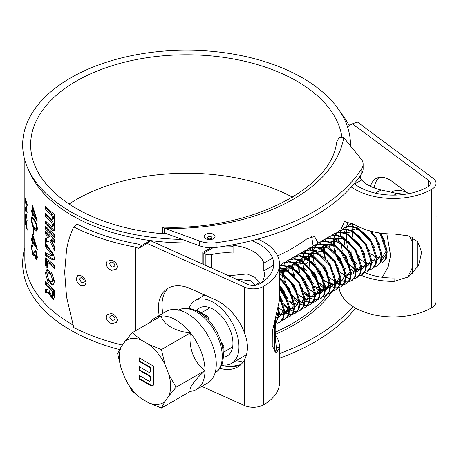 <?xml version="1.0" encoding="UTF-8"?>
<svg xmlns="http://www.w3.org/2000/svg" width="459" height="459" viewBox="0 0 459 459"><rect width="100%" height="100%" fill="white"/><g stroke="black" fill="none" stroke-linecap="round" stroke-linejoin="round"><path stroke-width="0.69" d="M47.243 274.975L48.717 280.053L51.54 282.038L52.515 279.801L50.949 274.786L48.161 272.755L47.243 274.975M51.54 282.038L52.745 281.585L53.72 279.33L52.171 274.339L49.411 272.319L48.161 272.755M47.684 269.295L46.72 272.807L48.866 280.988L53.399 285.028M54.558 281.505L51.798 272.887L46.996 269.364L45.452 273.214L47.943 281.987L52.837 285.36L54.558 281.505M109.626 317.003C111.33 320.749 113.138 321.3 115.054 318.649C113.293 314.931 111.48 314.386 109.626 317.003M116.546 322.367L117.263 320.112C116.884 316.928 114.98 314.736 111.548 313.537L107.102 314.495L106.213 317.003C106.534 320.158 108.364 322.367 111.686 323.629L116.546 322.367L111.686 323.629C108.37 322.321 106.545 320.107 106.224 316.985L107.119 314.478M109.626 263.707C111.33 267.454 113.138 268.004 115.054 265.354C113.293 261.636 111.48 261.085 109.626 263.707M116.546 269.072L117.263 266.811C116.884 263.627 114.98 261.435 111.548 260.242L107.102 261.2L106.213 263.707C106.534 266.863 108.364 269.072 111.686 270.334L116.546 269.072L111.686 270.334C108.37 269.026 106.545 266.811 106.224 263.69L107.119 261.182M79.642 278.969C81.123 282.916 82.706 283.673 84.381 281.247C82.838 277.322 81.254 276.565 79.642 278.969M84.674 285.75L81.094 285.814C78.208 284.121 76.63 281.694 76.36 278.538L77.485 275.807M81.094 285.814L84.846 285.624L85.988 282.945C85.649 279.715 83.974 277.299 80.973 275.704L77.565 275.744L76.337 278.55C76.613 281.746 78.202 284.167 81.094 285.814M182.091 239.397A163.915 94.634 180 0 1 70.669 211.719A163.915 94.634 180 0 1 28.527 169.893A163.915 94.634 180 0 1 104.147 63.003A163.915 94.634 180 0 1 302.475 77.887A163.915 94.634 180 0 1 350.475 145.864M191.587 242.874A161.734 93.378 180 0 1 72.206 215.569A161.734 93.378 180 0 1 30.621 174.3L28.527 169.893M72.935 324.949A161.734 93.378 180 0 1 72.206 324.53A161.734 93.378 180 0 1 24.832 258.503L24.832 160.168M119.46 349.58A163.915 94.634 180 0 1 70.669 330.153A163.915 94.634 180 0 1 24.832 247.871M219.763 368.302A40.977 26.421 -126.6 0 0 239.288 365.915A40.977 26.421 -126.6 0 0 244.429 359.85C246.38 356.241 247.395 352.07 247.47 347.343C247.384 342.666 246.374 337.801 244.429 332.741A40.977 26.421 -126.6 0 0 214.846 299.566L190.795 288.774A40.977 26.421 -126.6 0 0 166.353 289.342A40.977 26.421 -126.6 0 0 159.233 315.476M374.154 187.915A38.08 19.077 65.8 0 1 379.369 177.346M408.573 193.698A38.08 19.077 -114.2 0 0 407.208 192.631L392.525 181.718A38.08 19.077 -114.2 0 0 376.942 178.069A38.08 19.077 -114.2 0 0 370.424 186.302M354.187 183.68A48.591 28.056 0 0 0 358.978 186.899A48.591 28.056 0 0 0 427.696 186.899A8.704 5.026 0 0 0 430.249 183.342A8.704 5.026 0 0 0 428.419 180.261L352.443 123.81L357.412 122.042L432.998 178.207A14.504 8.377 0 0 1 436.05 183.342A14.504 8.377 0 0 1 431.804 189.269A54.397 31.407 0 0 1 354.876 189.269A54.397 31.407 0 0 1 351.319 187.002M365.02 272.766A48.591 28.056 0 0 0 394.046 278.016L394.132 281.367L408.676 276.806L418.551 265.514L421.66 252.347L417.73 241.663L407.953 235.783L394.132 233.992A54.397 31.407 0 0 1 354.876 224.795L344.474 221.49L340.802 229.833M251.681 240.682A48.591 28.056 0 0 1 273.719 264.177A48.591 28.056 0 0 1 259.484 284.012A8.704 5.026 0 0 1 247.992 284.431L150.213 240.568L141.573 245.576L138.354 244.131A163.915 94.634 180 0 1 76.86 223.992L73.761 226.889A169.715 97.985 180 0 0 135.629 247.149L135.629 330.732M167.799 234.176A155.934 90.027 180 0 1 76.309 208.461A155.934 90.027 180 0 1 30.638 144.803A155.934 90.027 180 0 1 126.896 61.626A155.934 90.027 180 0 1 296.835 81.14A155.934 90.027 180 0 1 341.823 136.386M69.12 204.02A155.934 90.027 180 0 1 292.526 197.186M338.943 285.498A54.397 31.407 0 0 0 338.966 286.445M339.069 287.655A54.397 31.407 0 0 0 354.876 307.702A54.397 31.407 0 0 0 431.804 307.702A14.504 8.377 0 0 0 436.05 301.781L436.05 183.342M340.79 229.959L340.71 231.485M340.676 232.679L340.681 236.006M341.123 243.144L342.316 251.096M342.764 253.075L343.527 255.875M345.306 260.706L349.924 268.085M351.009 269.226L354.704 272.067M122.427 345.07A169.715 97.985 0 0 1 73.761 327.56L66.566 296.956L64.656 272.187L66.566 249.65C68.041 241.388 70.439 233.797 73.761 226.889M45.452 209.161A161.734 93.378 0 0 0 51.322 214.749L52.315 217.078L51.965 219.362L51.322 219.15A161.734 93.378 0 0 1 45.452 213.561L45.452 216.499A161.734 93.378 0 0 0 51.322 222.081L52.315 224.411L51.965 226.694L51.322 226.482A161.734 93.378 0 0 1 45.452 220.899L45.452 223.831A161.734 93.378 0 0 0 52.515 230.452L53.841 230.86L54.558 229.225L54.558 215.288L54.042 214.129A161.734 93.378 0 0 1 45.452 206.229L45.452 209.161L46.715 208.753A160.289 92.54 0 0 0 52.533 214.29L51.322 214.749M45.452 228.989A161.734 93.378 0 0 0 54.558 237.32L54.558 234.388A161.734 93.378 0 0 1 45.452 226.058L45.452 228.989L46.715 228.582A160.289 92.54 0 0 0 54.558 235.857M49.813 240.791L54.558 250.752L54.558 246.701L51.024 239.3A161.734 93.378 0 0 0 54.558 242.3L54.558 239.368A161.734 93.378 0 0 1 45.452 231.038L45.452 233.975A161.734 93.378 0 0 0 48.631 237.108L45.452 238.376L45.452 242.427L51.041 240.344L54.558 247.854M45.452 255.835L52.693 259.828L53.703 259.926L54.558 257.969L52.693 252.926L45.452 243.373L45.452 246.546L51.517 254.659L51.517 256.07L45.452 252.662L45.452 255.835L46.715 255.428L54.214 259.478M52.911 255.623L51.517 256.07M32.583 213.716A161.734 93.378 0 0 1 31.413 211.519L31.413 210.251A161.734 93.378 0 0 0 32.583 212.448L32.583 205.764L37.334 221.152A161.734 93.378 0 0 1 33.134 214.686L33.134 216.315A161.734 93.378 0 0 1 32.583 215.346L32.583 213.716L33.237 213.596M34.069 219.15C35.779 221.422 36.863 224.623 37.334 228.76L36.531 231.049L34.069 228.731C32.486 226.379 31.562 223.097 31.287 218.88L31.889 216.677L34.069 219.15M33.708 229.397L33.708 234.819A161.734 93.378 0 0 1 33.134 233.849L33.134 228.427A161.734 93.378 0 0 0 33.708 229.397M32.583 241.922A161.734 93.378 0 0 1 31.413 239.718L31.413 238.456A161.734 93.378 0 0 0 32.583 240.654L32.583 233.964L37.334 249.352A161.734 93.378 0 0 1 33.134 242.891L33.134 244.521A161.734 93.378 0 0 1 32.583 243.545L32.583 241.922L33.237 241.795M35.682 251.681L35.682 250.413L37.334 256.988L36.6 259.341L35.664 258.698L34.419 255.129L33.926 255.858L32.939 255.02L31.287 247.068L31.901 244.521L32.79 245.175L32.79 246.443L32.067 246.231L31.791 248.072L32.893 253.678L33.501 254.183L34.069 251.331A161.734 93.378 0 0 0 34.672 252.295L35.664 257.436L36.163 257.797L36.663 256.059L35.682 251.681L36.198 251.566M32.79 246.018L32.067 246.231M27.173 204.221L27.173 205.529L25.515 201.042L27.173 212.397L25.526 209.407L27.173 220.676L25.159 206.975L26.53 210.136L25.159 198.076L27.173 204.221M25.463 222.294A161.734 93.378 0 0 1 25.159 219.999L25.159 218.731A161.734 93.378 0 0 0 25.463 221.026L25.463 214.336L27.247 230.148A161.734 93.378 0 0 1 25.624 223.309L25.624 224.939A161.734 93.378 0 0 1 25.463 223.917L25.67 222.282M48.872 293.88L53.485 299.498L54.558 297.048L54.558 290.128A161.734 93.378 0 0 1 45.452 281.803L45.452 284.735A161.734 93.378 0 0 0 52.515 291.356L52.515 295.344L52.091 296.319L50.151 293.267L50.151 292.509L48.78 289.922L45.452 289.279L45.452 292.544L48.367 293.117L48.872 293.88L50.111 293.444L50.203 293.829M47.243 267.66L47.243 261.791A161.734 93.378 0 0 0 54.558 268.32L54.558 265.388A161.734 93.378 0 0 1 46.336 257.958L45.774 257.723L45.452 258.526L45.452 265.859A161.734 93.378 0 0 0 47.243 267.66M340.905 112.92A169.715 97.985 180 0 1 348.461 124.274L349.856 125.313M361.09 275.257A54.397 31.407 0 0 0 394.132 281.367M150.213 240.568L147.15 243.436L244.429 287.076A14.504 8.377 0 0 0 263.586 286.382A54.397 31.407 0 0 0 279.52 264.177L279.52 299.71A54.397 31.407 0 0 1 279.514 300.169L272.307 331.547L272.233 346.184L276.507 352.661L279.514 347.543A54.397 31.407 0 0 0 279.52 347.084A54.397 31.407 0 0 0 275.228 334.852M279.52 264.177A54.397 31.407 0 0 0 257.809 239.076M201.788 386.38L244.429 405.515A14.504 8.377 0 0 0 263.586 404.821A54.397 31.407 0 0 0 279.52 382.617L279.52 347.084M147.15 243.436L138.509 248.439L135.629 247.149M162.905 313.359A40.977 26.421 53.4 0 1 168.218 288.132M240.981 364.475A40.977 26.421 53.4 0 1 221.49 365.066M347.985 221.651L346.62 226.58M346.373 229.489L346.281 233.241M346.281 234.027L346.47 239.323M346.545 240.418L347.434 248.124M349.219 255.795L355.421 267.018M356.368 267.913L358.978 269.806M347.457 126.701L352.443 123.81M141.573 245.576L138.509 248.439M276.307 347.515L279.514 347.543M33.134 214.686L33.805 214.56M32.583 215.346L33.134 215.242M31.413 211.519L32.021 211.415M32.583 212.448L33.134 212.351M36.135 217.394L35.676 217.497L33.134 209.218L33.134 213.424A161.734 93.378 0 0 0 35.676 217.497M33.547 209.143L33.134 209.218M37.076 230.498L36.095 229.443L36.663 227.853C36.261 224.623 35.4 222.145 34.069 220.418L32.273 218.312L31.791 219.901L32.681 224.56L34.069 227.469L36.095 229.443L37.443 229.133M34.069 228.731L34.832 228.576M31.287 218.88L31.918 218.771M32.687 218.237L32.79 217.262M37.282 227.71L36.663 227.853M33.134 233.849L33.708 233.74M33.134 242.891L33.805 242.759M32.583 243.545L33.134 243.442M31.413 239.718L32.021 239.615M32.583 240.654L33.134 240.55M36.135 245.599L35.676 245.703L33.134 237.423L33.134 241.623A161.734 93.378 0 0 0 35.676 245.703M33.547 237.343L33.134 237.423M37.15 258.583L36.622 257.694M35.664 258.698L37.018 258.4M34.419 255.129L34.895 255.032M34.54 255.106L33.989 254.091M32.939 255.02L34.316 254.762M31.287 247.068L31.849 246.976M32.704 246.035L32.79 245.204M36.663 256.059L37.282 255.91M25.515 201.042L25.888 201.025M25.526 209.407L26.123 209.379M26.731 226.327L25.624 217.841L25.624 222.041A161.734 93.378 0 0 0 26.542 226.339M46.715 289.537L46.715 292.136L49.606 292.681L50.111 293.444M49.606 292.681L48.367 293.117M50.576 294.999L54.013 299.096M46.715 283.083L46.715 284.328L45.452 284.735M46.715 284.328A160.289 92.54 0 0 0 53.72 290.891L52.515 291.356M53.72 290.891L53.72 294.873L52.515 295.344M53.72 294.873L53.296 295.854L52.091 296.319M46.715 292.136L45.452 292.544M46.715 258.337L46.715 265.451L45.452 265.859M46.715 265.451A160.289 92.54 0 0 0 47.243 265.985M54.558 266.857A160.289 92.54 0 0 1 48.488 261.366L47.243 261.791M46.715 258.113L45.452 258.526M46.715 253.425L46.715 255.428M46.715 245.169L46.715 246.139L45.452 246.546M46.715 246.139L52.728 254.2L51.517 254.659M52.728 254.2L52.728 255.611M54.558 240.837A160.289 92.54 0 0 1 52.24 238.841L51.024 239.3M46.715 232.323L46.715 233.562L45.452 233.975M46.715 233.562A160.289 92.54 0 0 0 49.865 236.666L48.631 237.108M49.865 236.666L45.452 238.376M46.715 237.963L46.715 241.95M46.715 227.337L46.715 228.582M46.715 207.508L46.715 208.753M52.533 214.29L53.519 216.614L52.315 217.078M53.519 216.614L53.519 218.077L52.315 218.547M53.519 218.077L53.169 218.897L51.965 219.362M46.715 214.846L46.715 216.086L45.452 216.499M46.715 216.086A160.289 92.54 0 0 0 52.533 221.622L51.322 222.081M52.533 221.622L53.519 223.946L52.315 224.411M53.519 223.946L53.519 225.415L52.315 225.88M53.519 225.415L53.169 226.23L51.965 226.694M46.715 222.179L46.715 223.424L45.452 223.831M46.715 223.424A160.289 92.54 0 0 0 53.72 229.988L54.334 230.366M379.065 232.897L380.723 235.341L386.489 252.232L385.48 259.014L382.003 263.196L386.249 258.572L387.258 251.784L381.492 234.893L380.287 233.08M374.475 267.035L377.642 265.715L381.119 261.532L382.135 254.745L376.363 237.854L371.268 231.296M376.873 266.157L380.35 261.974L381.36 255.193L375.594 238.301L369.627 230.854M369.346 269.995L372.513 268.676L375.99 264.493L377.005 257.706L371.233 240.814L358.209 228.112L351.187 225.966L345.185 227.257L342.403 229.253M371.744 269.123L375.221 264.935L376.237 258.153L370.465 241.262L357.441 228.559L350.418 226.413L344.411 227.698M364.216 272.956L367.389 271.636L370.861 267.454L371.876 260.666L366.104 243.775L353.08 231.072L346.057 228.932L340.056 230.217L337.273 232.214M366.615 272.084L370.092 267.895L371.107 261.114L365.335 244.222L352.311 231.52L345.288 229.374L339.287 230.665M359.087 275.916L362.26 274.597L365.731 270.414L366.747 263.632L360.975 246.735L347.951 234.033L340.928 231.893L334.927 233.178L332.15 235.174M361.491 275.044L364.962 270.856L365.978 264.074L360.206 247.183L347.182 234.48L340.159 232.334L334.158 233.625M353.958 278.877L357.131 277.557L360.608 273.375L361.617 266.593L355.845 249.702L342.821 236.999L335.799 234.853L329.797 236.138L327.02 238.135M344.617 276.404L344.944 276.611M346.229 277.328L349.942 278.728M350.521 278.848L353.487 278.952M356.362 278.005L359.839 273.816L360.849 267.035L355.077 250.144L342.053 237.441L335.03 235.295L329.028 236.586M348.829 281.837L352.001 280.518L355.478 276.335L356.488 269.553L350.716 252.662L337.692 239.959L330.669 237.814L324.668 239.099L321.891 241.095M339.488 279.365L340.354 279.887M341.1 280.288L344.812 281.688M345.392 281.809L348.358 281.912M351.233 280.965L354.709 276.783L355.719 269.995L349.947 253.104L336.923 240.401L329.901 238.255L323.899 239.546M335.994 282.4L339.849 284.052M340.452 284.207L343.516 284.477M344.003 284.431L346.482 283.691M343.705 284.798L346.872 283.478L350.349 279.296L351.359 272.514L345.593 255.623L332.563 242.92L325.54 240.774L319.539 242.059L316.762 244.062M334.359 282.331L334.686 282.532M335.971 283.249L339.683 284.649M340.262 284.769L343.229 284.873M346.103 283.926L349.58 279.743L350.59 272.956L344.824 256.065L331.794 243.362L324.771 241.216L318.77 242.507M338.576 287.759L341.743 286.439L345.22 282.256L346.235 275.475L340.463 258.583L327.439 245.881L320.416 243.735L314.409 245.02L311.632 247.022M329.229 285.291L329.556 285.492M330.841 286.215L334.554 287.609M335.139 287.73L338.105 287.833M340.974 286.886L344.451 282.704L345.461 275.916L339.694 259.025L326.67 246.322L319.648 244.177L313.64 245.467M333.446 290.719L336.613 289.405L340.09 285.217L341.106 278.435L335.334 261.544L322.31 248.841L315.287 246.695L309.286 247.98L306.503 249.983M335.845 289.847L339.321 285.664L340.337 278.877L334.565 261.986L321.541 249.283L314.518 247.137L308.511 248.428M328.317 293.685L331.49 292.366L334.961 288.177L335.977 281.396L330.205 264.504L317.18 251.802L310.158 249.656L304.156 250.947L301.374 252.943M318.976 291.213L319.298 291.413M320.583 292.136L321.627 292.635M330.715 292.808L334.192 288.625L335.208 281.837L329.436 264.946L316.412 252.243L309.389 250.098L303.388 251.389M323.188 296.646L326.36 295.326L329.837 291.138L330.847 284.356L325.075 267.465L312.051 254.762L305.028 252.616L299.027 253.907L296.25 255.904M325.592 295.768L329.063 291.585L330.078 284.798L324.306 267.907L311.282 255.204L304.26 253.058L298.258 254.349M318.058 299.607L321.231 298.287L324.708 294.104L325.718 287.317L319.946 270.426L306.922 257.723L299.899 255.577L293.898 256.868L291.121 258.865M304.397 293.708L309.578 297.65M310.33 298.057L314.042 299.452M314.622 299.572L317.588 299.675M320.462 298.729L323.939 294.546L324.949 287.759L319.177 270.867L306.153 258.165L299.13 256.019L293.129 257.31M312.929 302.567L316.102 301.247L319.579 297.065L320.589 290.277L314.822 273.386L301.793 260.683L294.77 258.537L288.768 259.828L285.991 261.825M303.588 300.094L303.915 300.295M305.201 301.018L308.913 302.412M309.492 302.533L312.459 302.636M315.333 301.689L318.81 297.507L319.82 290.725L314.048 273.828L301.024 261.125L294.001 258.985L288 260.27M307.805 305.528L310.972 304.208L314.449 300.025L315.459 293.238L309.693 276.347L296.663 263.644L289.64 261.498L283.639 262.789L280.862 264.786M294.139 299.629L298.786 303.256M300.071 303.978L303.783 305.378M304.363 305.493L307.329 305.596M310.204 304.65L313.681 300.467L314.69 293.685L308.924 276.794L295.894 264.086L288.872 261.946L282.87 263.231M302.676 308.488L305.843 307.169L309.32 302.986L310.336 296.198L304.564 279.307L291.54 266.604L279.52 265.245M305.074 307.61L308.551 303.428L309.567 296.646L303.795 279.755L290.771 267.052L279.52 265.4M297.547 311.449L300.714 310.129L304.191 305.946L305.206 299.159L299.434 282.268L286.41 269.565L279.52 267.431M283.886 305.551L288.527 309.177M289.813 309.9L293.525 311.3M294.11 311.414L297.076 311.523M299.945 310.571L303.422 306.388L304.437 299.607L298.666 282.715L285.641 270.012L279.52 267.953M284.706 312.011L288.568 313.663M289.17 313.813L292.228 314.082M292.716 314.036L295.194 313.302M292.417 314.409L295.59 313.09L299.061 308.907L300.077 302.12L294.305 285.228L281.281 272.526L279.52 271.694M283.077 311.936L283.404 312.137M284.683 312.86L288.401 314.26M288.981 314.375L291.947 314.484M294.816 313.531L298.293 309.349L299.308 302.567L293.536 285.676L280.512 272.973L279.52 272.48M287.288 317.37L290.461 316.05L293.938 311.868L294.948 305.08L289.176 288.189L279.52 277.609M289.692 316.498L293.163 312.309L294.179 305.528L288.407 288.636L279.52 278.63M282.159 320.33L285.332 319.011L288.809 314.828L289.818 308.041L284.046 291.149L279.52 285.194M284.563 319.458L288.04 315.27L289.05 308.488L283.278 291.597L279.52 286.502M277.029 323.291L280.202 321.971L283.679 317.789L284.689 311.007L279.52 295.097M279.433 322.419L282.91 318.23L283.92 311.449L279.52 296.898M275.285 324.806L279.56 313.967L278.447 307.352M275.285 324.697L278.791 314.409L278.028 309.119M352.254 223.447L349.54 224.738L347.532 226.293M349.93 224.526L347.985 226.184M346.838 248.778L349.029 253.638L353.717 260.695M355.214 262.393L356.264 263.466M352.581 223.619L349.54 224.738M347.216 226.631L345.621 228.909M345.38 229.38L344.284 232.512M344.147 233.161L343.757 237.515M343.774 238.439L344.818 245.284M344.801 227.486L342.856 229.144M341.708 251.739L343.9 256.598L348.588 263.655M350.085 265.359L355.645 270.041M342.087 229.592L340.492 231.87M338.771 237.687L338.627 240.476M340.188 249.994L343.131 257.04L349.316 265.801M339.677 230.447L337.726 232.105M337.417 232.461L335.896 234.859M334.364 240.665L334.284 243.918M335.259 250.471L335.833 252.513M336.579 254.699L338.771 259.559L343.458 266.616M344.956 268.32L346.006 269.393M336.958 232.552L335.368 234.83M335.127 235.301L334.032 238.439M333.647 240.648L333.498 243.436M333.532 244.647L334.565 251.205M335.059 252.955L338.002 260.001L344.187 268.762M329.419 236.374L327.468 238.032M325.001 256.392L325.574 258.434M326.699 238.473L325.11 240.751M323.388 246.569L323.239 249.357M323.274 250.568L324.306 257.126M324.289 239.334L322.338 240.992M321.197 263.581L323.388 268.44L328.076 275.498M329.568 277.202L330.618 278.274M319.16 242.295L317.215 243.953M316.905 244.308L315.379 246.701M313.853 252.507L313.772 255.761M314.742 262.313L315.316 264.355M316.067 266.541L318.259 271.401L322.947 278.458M324.444 280.162L325.488 281.235M316.44 244.395L314.851 246.672M314.61 247.143L313.514 250.281M313.13 252.49L312.981 255.279M313.015 256.489L314.048 263.047M314.547 264.797L317.49 271.848L323.675 280.604M314.031 245.255L312.086 246.913M311.776 247.269L310.255 249.662M308.723 255.468L308.643 258.721M310.938 269.502L313.13 274.362L317.817 281.419M319.315 283.123L320.359 284.196M311.317 247.355L309.722 249.633M308 255.451L307.857 258.239M309.418 267.758L312.361 274.809L318.546 283.564M319.785 284.821L324.106 288.252M308.901 248.216L306.956 249.874M304.489 268.234L305.057 270.276M306.187 250.316L304.592 252.593M304.357 253.07L303.256 256.202M302.871 258.411L302.728 261.2M302.756 262.41L303.789 268.968M304.288 270.718L307.232 277.77L313.417 286.525M303.778 251.176L301.827 252.834M298.648 254.137L296.698 255.795M294.23 274.155L294.804 276.198M295.929 256.237L294.339 258.515M292.618 264.332L292.469 267.121M292.503 268.331L293.536 274.889M293.519 257.097L291.568 258.756M288.39 260.058L286.439 261.716M283.972 280.076L284.546 282.119M285.67 262.158L284.081 264.441M282.36 270.259L282.21 273.048M282.245 274.252L283.278 280.81M283.26 263.018L281.315 264.677M280.168 287.271L282.36 292.131L287.047 299.182M288.545 300.886L289.589 301.959M280.541 265.124L279.52 266.45M279.52 288.034L281.591 292.572L287.776 301.334M279.52 298.918L281.918 302.142M283.415 303.847L288.975 308.534M279.502 300.456L282.646 304.294M276.938 313.216L278.464 314.295M276.702 314.054L277.947 314.897M436.05 215.696A16.392 9.467 60 0 1 436.05 217.784M170.593 386.214A36.204 20.902 -120 0 0 168.82 374.389L176.067 387.253L168.82 396.002A36.204 20.902 -120 0 0 170.593 386.214M168.82 374.389L165.011 364.572A36.204 20.902 -120 0 0 148.802 344.405L141.183 340.004A36.204 20.902 -120 0 0 124.968 341.45L121.165 346.872A36.204 20.902 -120 0 0 121.165 368.485L124.968 378.302A36.204 20.902 -120 0 0 141.183 398.469L148.802 402.87A36.204 20.902 -120 0 0 165.011 401.418L161.448 408.045L190.376 391.343A41.339 23.868 -120 0 0 196.435 389.473L207.715 382.961A41.339 23.868 -120 0 0 214.049 349.833A41.339 23.868 -120 0 0 187.042 313.399A41.339 23.868 -120 0 0 166.376 311.357L155.09 317.869A41.339 23.868 -120 0 0 150.449 322.178M196.435 389.473A41.339 23.868 -120 0 0 204.995 370.551A41.339 23.868 -120 0 0 190.376 332.878A41.339 23.868 -120 0 0 175.763 319.917A41.339 23.868 -120 0 0 161.143 315.999L132.215 332.7L141.183 340.004M190.376 391.343A35.119 7.424 -38.8 0 1 204.995 370.551A35.119 27.701 -95.1 0 1 190.376 332.878A35.119 20.276 180 0 1 171.006 327.187A35.119 20.276 180 0 1 161.143 315.999A41.339 23.868 -120 0 0 155.09 317.869M139.152 357.836L139.152 361.359L148.756 366.902A2.157 1.245 60 0 1 150.282 369.547L150.282 371.302A2.157 1.245 60 0 1 149.835 372.289A2.157 1.245 60 0 1 148.756 372.186L139.152 366.638L139.152 370.161L148.756 375.703A2.157 1.245 60 0 1 150.282 378.348L150.282 380.104A2.157 1.245 60 0 1 149.835 381.096A2.157 1.245 60 0 1 148.756 380.987L139.152 375.439L139.152 378.962L150.586 385.566A4.315 2.49 -120 0 0 152.744 385.778A4.315 2.49 -120 0 0 153.639 383.804L153.639 367.08A1.079 0.62 -120 0 0 152.876 365.76L139.152 357.836M165.011 401.418L168.82 396.002M204.995 370.551L176.067 387.253M190.376 332.878L161.448 349.58L165.011 364.572M148.802 344.405L161.448 349.58M124.968 341.45L132.215 332.7M121.165 368.485L117.602 353.493L121.165 346.872M141.183 398.469L132.215 391.166L124.968 378.302M161.448 408.045L148.802 402.87M139.668 358.135L139.668 361.061L139.152 361.359M139.668 361.061L149.273 366.609A2.157 1.245 60 0 1 150.793 369.248L150.793 371.01A2.157 1.245 60 0 1 150.345 371.997L149.835 372.289M139.668 366.936L139.668 369.862L139.152 370.161M139.668 369.862L149.273 375.41A2.157 1.245 60 0 1 150.793 378.05L150.793 379.811A2.157 1.245 60 0 1 150.345 380.798L149.835 381.096M139.668 375.737L139.668 378.664L139.152 378.962M139.668 378.664L151.097 385.267A4.315 2.49 -120 0 0 152.985 385.6M255.548 285.148L256.839 285.062M278.67 312.763L275.584 319.206M255.479 285.05L259.834 282.342M279.52 294.85L282.566 301.385M283.8 309.802L279.474 316.899M278.728 317.123L275.813 317.18M279.52 285.349L287.695 298.43M288.929 306.841L284.603 313.933M283.857 314.163L279.56 313.881M279.52 270.741L285.871 270.77L292.825 274.602L303.083 289.543M304.311 297.96L299.991 305.051M299.239 305.281L288.608 301.11M283.49 268.286L289.904 267.534L297.214 271.068L308.213 286.582M309.441 294.994L305.12 302.091M304.369 302.32L300.071 302.039M299.262 301.747L288.114 291.104L283.633 274.912M283.702 273.983L284.821 269.599M285.142 268.945L287.879 265.778M288.619 265.325L295.017 264.573L302.343 268.108L313.342 283.622M314.57 292.033L311.65 298.361L305.201 299.079M304.392 298.786L298.866 295.189M293.749 262.364L304.765 263.374L315.471 274.207L319.745 288.028L315.373 296.17M314.627 296.399L310.33 296.118M309.515 295.825L302.653 290.908M298.878 259.404L305.287 258.652L312.602 262.181L323.595 277.701M324.829 286.112L321.908 292.435L315.459 293.158M314.644 292.865L309.125 289.268M307.777 287.942L300.243 274.907M299.733 273.025L300.209 260.718M300.525 260.064L303.267 256.897M304.007 256.443L315.017 257.453L325.724 268.286L330.004 282.113L325.632 290.249M324.886 290.478L314.254 286.307M327.227 260.345L334.99 276.685L334.347 283.536L330.761 287.288M330.015 287.518L325.718 287.231M324.903 286.944L318.035 282.027M314.26 250.522L320.13 249.673L326.888 252.519L337.956 266.168L339.476 280.587L336.114 284.236L330.841 284.27M330.032 283.983L324.507 280.386M319.389 247.562L320.721 248.87M321.042 248.221L323.779 245.054M324.519 244.601L335.799 245.76L346.602 257.069L350.487 271.074L345.397 278.636M339.947 242.272L350.148 251.584L355.455 264.447L353.419 274.006L345.415 275.102M334.777 238.68L341.186 237.928L348.501 241.457L359.495 256.977M360.728 265.388L357.532 271.906L350.544 272.141M350.206 236.351L358.921 243.672L364.704 254.246L365.616 264.097L361.531 269.525M360.785 269.749L355.036 268.905L348.811 264.258M345.036 232.759L351.445 232.002L358.754 235.536L369.753 251.056M370.981 259.467L368.061 265.79L361.617 266.507M349.425 230.252L355.811 228.915L363.373 232.197L370.281 239.196L374.883 248.089M376.11 256.501L371.79 263.598M371.038 263.827L365.307 262.99L359.064 258.337M370.941 231.21L380.006 245.129M381.24 253.546L376.919 260.637M376.168 260.867L371.87 260.586M382.227 235.869L385.141 242.174M386.369 250.58L382.043 257.677M381.297 257.906L377 257.625M376.185 257.333L370.665 253.735M351.37 272.893L354.09 273.174M359.976 261.32L356.557 251.859L350.022 243.477L342.081 238.605L334.835 238.697M331.983 240.814L330.664 242.805M330.25 243.729L329.401 247.034M338.977 271.453L345.185 275.52M354.847 264.286L351.25 254.504L344.365 245.967L336.12 241.331L328.874 242.082M325.534 245.766L324.174 250.884M324.163 250.958L324.972 259.06M341.117 278.82L343.831 279.101M349.718 267.241L346.298 257.786L339.763 249.398L331.823 244.532L324.576 244.618M328.719 277.368L335.5 281.642L341.295 281.292L344.52 276.473L344.244 268.486L340.412 259.438L333.923 251.727L326.315 247.378L319.447 247.579M324.794 281.407L335.127 284.718M335.879 284.408L339.723 276.083L335.449 262.674L325.127 252.06L314.317 250.539M313.491 250.964L309.291 256.897L309.217 266.3M324.938 287.46L328.443 287.982M323.325 257.361L315.35 253.116L308.362 253.925M305.017 257.608L303.755 261.837M304.46 270.908L313.331 286.255M314.541 287.334L319.808 290.421M320.6 290.662L325.62 290.329L328.764 286.594L327.204 272.485L316.521 259.042L309.923 256.007L304.065 256.466M303.233 256.885L300.238 259.937M299.893 260.569L298.631 264.797M298.528 265.686L298.958 272.221M299.331 273.868L305.401 286.106L314.415 293.29M315.476 293.622L320.497 293.29L323.641 289.549L322.075 275.446L311.397 262.003L304.799 258.974L298.935 259.427M298.103 259.846L295.108 262.898M294.764 263.529L293.399 268.647M304.283 293.255L309.286 296.25M310.347 296.583L314.61 296.56M315.367 296.25L319.212 287.919L314.926 274.505L304.615 263.902L293.806 262.387M289.635 266.49L288.275 271.608M289.072 279.789L297.036 294.225L307.932 299.825M302.808 269.203L295.378 265.095L288.677 265.348M284.505 269.45L283.243 273.679M283.949 282.75L291.895 297.174L302.802 302.785M297.684 272.17L290.254 268.056L283.547 268.308M282.721 268.727L279.726 271.78M279.52 288.045L285.257 298.413L293.089 304.805L300.094 305.074L303.669 299.222L302.395 289.405L296.543 279.141L287.977 272.112L279.52 270.879M279.502 300.576L282.56 304.019M283.765 305.097L288.768 308.092M289.83 308.425L292.544 308.706M294.099 308.402L298.522 302.326L296.807 291.149L289.474 279.967L279.52 273.857M278.343 307.805L283.645 311.053M284.7 311.386L287.414 311.667M288.969 311.363L293.152 306.428L292.722 297.174L287.661 286.841L279.52 279.038M276.915 313.308L282.285 314.627M284.597 314.013L287.902 309.791L288.137 302.55L279.52 286.192M208.082 319.613L208.283 318.316A4.349 2.513 120 0 0 207.382 316.32A4.349 2.513 120 0 0 205.207 316.538L204.295 316.01M196.676 310.898A4.349 2.513 -60 0 1 198.15 310.99L207.382 316.32M199.619 245.806L199.619 241.073A21.757 12.559 0 0 0 216.137 242.702L216.137 247.435A21.757 12.559 180 0 1 199.619 245.806L165.183 233.218L163.565 232.977L163.312 233.82M162.721 227.096L165.183 228.479A174.064 100.498 0 0 0 343.734 137.58L343.309 137.069L338.989 137.551L336.55 142.462C331.788 188.31 249.937 230.929 162.721 227.096M213.687 234.429A5.439 3.138 0 0 0 206.011 234.147A5.439 3.138 0 0 0 205.529 238.582A5.439 3.138 0 0 0 213.206 238.858A5.439 3.138 0 0 0 213.687 234.429M211.243 236.855A2.18 1.262 0 0 0 208.162 236.741A2.18 1.262 0 0 0 207.973 238.519A2.18 1.262 0 0 0 211.048 238.634A2.18 1.262 0 0 0 211.243 236.855M199.619 241.073L165.183 228.479M279.52 358.301A203.802 117.665 0 0 0 355.582 308.104M363.126 164.219L363.126 168.958A21.757 12.559 180 0 1 361.795 173.278L361.795 168.545A21.757 12.559 0 0 0 363.126 164.219A21.757 12.559 0 0 0 361.061 158.877L343.734 137.58M216.137 247.435A203.802 117.665 0 0 0 361.795 173.278M302.624 267.872L303.376 267.19M306.492 263.827L308.058 261.475M308.746 260.253L308.947 259.874M309.309 259.151L311.013 255.066M311.259 254.361L312.315 250.603M312.447 250L312.94 247.131M312.992 246.758L313.078 245.955M313.09 245.812L311.667 236.402M216.137 242.702A203.802 117.665 0 0 0 361.795 168.545M164.339 228.186L164.339 232.983L163.565 232.977M304.742 269.203L306.928 270.179A172.618 99.66 180 0 1 305.751 271.045M277.603 255.91A172.618 99.66 0 0 0 306.928 238.795L314.558 236.54L318.076 242.949M229.5 366.787A203.802 117.665 0 0 0 240.728 364.612M279.52 353.562A203.802 117.665 0 0 0 352.954 306.537M303.428 268.618L303.738 268.756M352.627 223.642L352.713 226.155M352.724 226.757L352.747 230.9M352.736 231.749L352.581 237.131M352.013 248.273L351.795 254.475M351.783 256.323L351.801 258.176M351.852 259.748L352.013 262.382M391.355 192.35L392.256 191.833A31.912 18.423 60 0 1 408.212 193.411A31.912 18.423 60 0 1 408.246 193.434M359.202 177.151L361.629 180.008A37.713 21.774 0 0 0 380.981 189.969L396.943 193.468L405.584 194.209M409.497 236.299L412.027 241.159L412.027 237.378M412.561 237.653L412.561 268.154A1.452 0.838 180 0 1 412.027 268.349L407.609 277.488M381.297 234.595L387.121 249.989M386.501 253.655L382.33 259.484M382.341 277.293L388.159 266.92L390.575 255.462L386.851 233.769M412.027 274.161L412.027 241.159A1.452 0.838 180 0 0 412.561 240.964M274.448 322.075L274.448 347.784A1.452 0.838 180 0 1 274.109 348.088L274.092 323.429M275.406 352.139L274.448 347.784L274.448 351.198M223.246 357.251A27.741 16.019 -120 0 0 227.199 356.006A27.741 16.019 -120 0 0 231.451 333.779A27.741 16.019 -120 0 0 213.326 309.332A27.741 16.019 -120 0 0 199.458 307.955A27.741 16.019 -120 0 0 196.4 310.76M221.605 364.785A36.267 20.936 -120 0 0 231.462 363.39A36.267 20.936 -120 0 0 237.016 334.33A36.267 20.936 -120 0 0 213.326 302.372A36.267 20.936 -120 0 0 195.195 300.576A36.267 20.936 -120 0 0 189.056 308.414M255.657 285.303L250.763 280.759L236.316 279.192M243.029 362.111A37.713 21.774 0 0 0 236.19 360.659M261.636 282.692A37.713 21.774 -0 0 0 264.378 274.539A37.713 21.774 -0 0 0 263.827 270.844L263.827 263.15A37.713 21.774 0 0 0 233.057 245.381L233.057 253.081A37.713 21.774 0 0 0 211.628 254.573L211.628 268.119M228.725 275.784L247.091 273.948L254.865 277.299L260.523 283.398M272.566 258.107L263.827 263.15M234.71 244.429L233.057 245.381M213.131 247.711L203.842 253.075C202.459 252.272 202.459 252.272 203.842 253.075L205.213 253.867A5.801 3.351 0 0 0 211.628 254.573M273.346 265.354L263.827 270.844M202.78 264.149L202.78 252.461L210.939 247.757M52.515 279.801L53.72 279.33M431.804 307.702L431.804 189.269M263.586 404.821L263.586 286.382M244.429 405.515L244.429 359.85M244.429 332.741L244.429 287.076M428.419 186.429L428.419 180.261M34.741 220.28L34.069 220.418M53.892 259.364L52.693 259.828M53.72 229.988L52.515 230.452M215.105 372.823A36.267 20.936 -120 0 0 220.211 343.653A36.267 20.936 -120 0 0 196.618 312.017A36.267 20.936 -120 0 0 178.849 310.026M149.273 366.609L148.756 366.902M150.793 369.248L150.282 369.547M150.793 371.01L150.282 371.302M149.273 375.41L148.756 375.703M150.793 378.05L150.282 378.348M150.793 379.811L150.282 380.104M151.097 385.267L150.586 385.566M222.202 345.661A2.903 1.675 0 0 0 221.743 343.86M221.582 343.269L222.34 343.705L223.917 346.149A4.349 2.513 180 0 1 222.661 347.911M223.315 355.714A4.349 2.513 0 0 0 223.917 354.44L223.303 356.081M222.34 343.705A1.452 0.838 120 0 0 221.708 343.728M163.312 233.528A172.618 99.66 0 0 0 166.175 233.579M275.171 332.207A172.618 99.66 0 0 0 327.124 294.816M275.211 334.427A174.064 100.498 0 0 0 331.432 292.394M360.286 178.499L360.286 175.579M361.629 180.008L354.652 184.036M375.473 193.147L380.981 189.969M412.561 268.154L412.561 273.656M417.696 267.092L417.696 241.629M396.943 193.468L394.103 195.109M205.213 265.239L205.213 253.867M203.842 253.075L203.842 264.625M203.842 294.626L203.842 295.585M274.109 350.739L274.109 348.088M233.057 246.305A49.32 28.475 0 0 0 225.398 246.076M338.943 268.716L338.943 261.682M338.943 259.874L338.943 257.872M338.943 256.323L338.943 248.709M338.943 230.871L338.943 198.965M33.662 218.059L32.273 218.312M34.873 253.913L33.501 254.183M37.512 257.488L36.163 257.797M178.488 310.221C184.099 307.077 190.749 307.616 198.431 311.839C219.31 323.365 233.195 362.226 214.749 373.035M232.667 346.947L223.917 351.996M210.038 307.754L201.289 312.803M223.917 346.149L223.917 354.44M162.658 233.763L162.658 227.136M360.768 179.05L360.768 174.862M275.693 317.605L275.165 330.032L275.607 341.203L276.995 352.696M204.777 295.045L195.195 300.576M246.472 354.721L231.462 363.39M227.067 245.8L233.057 246.035M202.78 294.15L202.78 296.198"/></g></svg>
